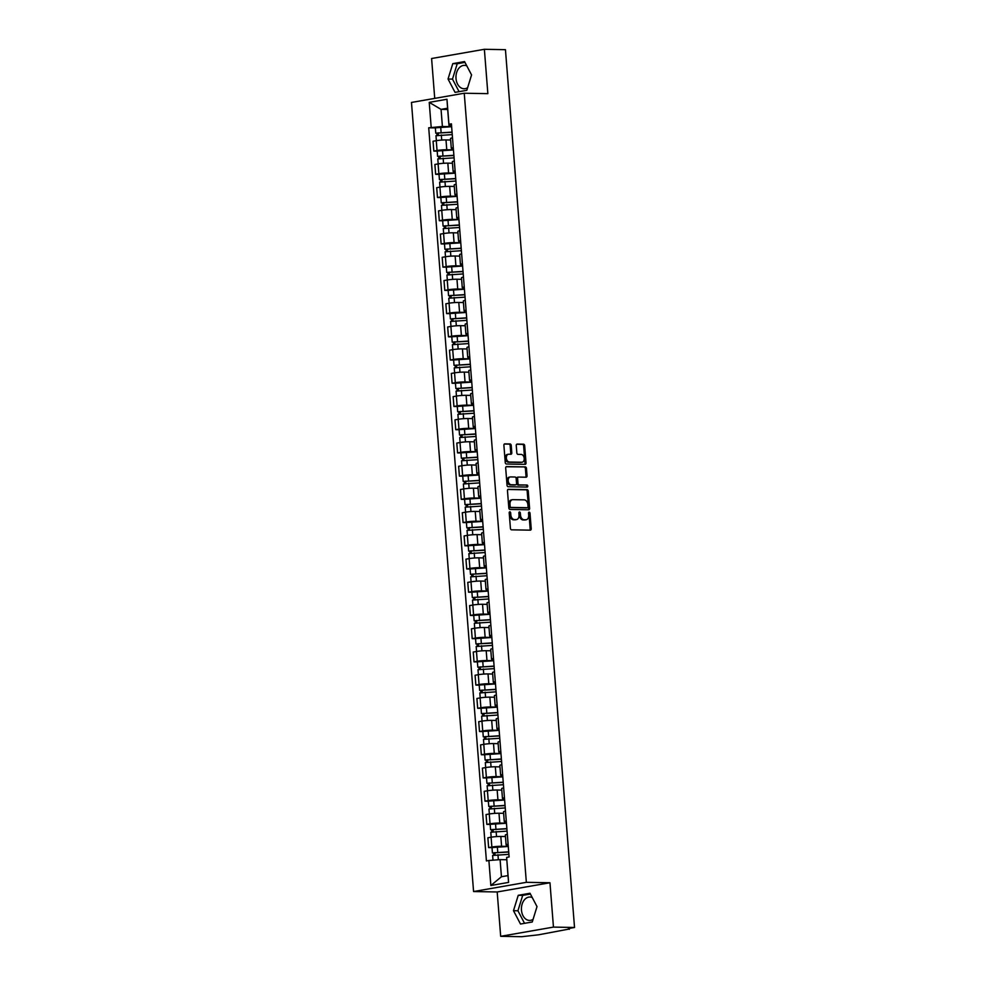 <?xml version="1.0" encoding="UTF-8"?>
<svg xmlns="http://www.w3.org/2000/svg" width="986" height="986" viewBox="0 0 986 986"><rect width="100%" height="100%" fill="white"/><g stroke="black" fill="none" stroke-linecap="round" stroke-linejoin="round"><path stroke-width="1.48" d="M509.848 511.82A1.035 0.715 80.1 0 0 509.207 512.831L510.428 528.348A1.467 1.035 80.1 0 0 511.586 529.827L530.295 530.16A1.467 1.035 80.1 0 0 531.22 528.718L530 513.201A1.035 0.715 80.1 0 0 528.533 513.176L528.693 515.185A4.708 3.291 80.1 0 1 526.179 519.77A4.708 3.291 80.1 0 1 525.735 519.795L524.182 519.77A4.708 3.291 80.1 0 1 520.485 515.037L520.325 513.028A1.035 0.715 80.1 0 0 518.87 513.003L519.03 515.012A4.708 3.291 80.1 0 1 516.516 519.585A4.708 3.291 80.1 0 1 516.072 519.622L514.507 519.597A4.708 3.291 80.1 0 1 510.822 514.865L510.662 512.856A1.035 0.715 80.1 0 0 509.848 511.82M533.081 919.346A11.696 8.282 91 0 1 529.494 920.419A11.696 8.282 91 0 1 521.471 910.164A11.696 8.282 91 0 1 529.913 897.026A11.696 8.282 91 0 1 532.267 897.556M467.623 87.68A11.696 8.282 91 0 1 464.036 88.752A11.696 8.282 91 0 1 456.013 78.498A11.696 8.282 91 0 1 464.455 65.359A11.696 8.282 91 0 1 466.809 65.889M511.216 445.425A1.467 1.035 80.1 0 0 510.058 443.946L504.82 443.86A1.467 1.035 80.1 0 0 503.895 445.302L505.251 462.533A1.467 1.035 80.1 0 0 506.397 464.012L525.107 464.357A1.467 1.035 80.1 0 0 526.031 462.915L524.675 445.672A1.467 1.035 80.1 0 0 523.529 444.193L517.182 444.082A1.467 1.035 80.1 0 0 516.257 445.524L516.837 452.894A1.467 1.035 80.1 0 0 517.995 454.373L521.138 454.435A3.944 2.761 80.1 0 1 524.195 458.133A3.944 2.761 80.1 0 1 522.124 462.224A3.944 2.761 80.1 0 1 521.754 462.249L509.442 462.027A3.944 2.761 80.1 0 1 506.373 458.33A3.944 2.761 80.1 0 1 508.456 454.238A3.944 2.761 80.1 0 1 508.825 454.213L510.871 454.25A1.467 1.035 80.1 0 0 511.796 452.808L511.216 445.425L510.169 445.61A1.467 1.035 80.1 0 0 509.01 444.131L504.302 444.045M549.966 882.753L497.19 891.973L500.678 936.318L553.454 927.099L549.966 882.753L526.351 882.322L464.246 93.226L487.86 93.658L484.372 49.3L505.448 49.682L574.53 927.481L568.417 928.553M553.454 927.099L574.53 927.481M508.394 489.29A1.467 1.035 80.1 0 0 507.47 490.732L508.825 507.975A1.467 1.035 80.1 0 0 509.972 509.454L528.681 509.787A1.467 1.035 80.1 0 0 529.605 508.345L528.25 491.102A1.467 1.035 80.1 0 0 527.103 489.623L508.123 489.339M507.038 485.248L505.682 468.017A1.467 1.035 80.1 0 1 506.607 466.575L525.316 466.908A1.467 1.035 80.1 0 1 526.462 468.387L527.042 475.77A1.467 1.035 80.1 0 1 526.117 477.212L518.537 477.076A1.467 1.035 80.1 0 0 517.613 478.518L517.995 483.411A1.467 1.035 80.1 0 0 519.154 484.89L527.054 485.026A1.035 0.715 80.1 0 1 527.214 487.072L508.184 486.727A1.467 1.035 80.1 0 1 507.038 485.248M500.678 936.318L521.754 936.7L538.602 934.802L568.466 929.169M497.19 891.973L473.576 891.541L411.47 102.445L464.246 93.226M484.372 49.3L431.597 58.519L434.727 98.378M508.172 845.138L508.135 845.138A6.902 0.666 -4.5 0 1 506.114 844.829A6.902 0.666 -4.5 0 1 508.098 844.201M505.461 836.535L500.814 836.461A6.902 0.666 175.5 0 0 491.09 837.213L491.866 847.036A6.902 0.666 -4.5 0 1 501.591 846.284L508.271 846.395M491.866 847.036L488.637 847.603L492.002 847.664M507.334 834.378A6.902 0.666 175.5 0 0 505.337 835.006L506.114 844.829M491.09 837.213L487.873 837.78L488.637 847.603M506.348 821.917L506.311 821.917A6.902 0.666 -4.5 0 1 504.277 821.609A6.902 0.666 -4.5 0 1 506.274 820.981M490.178 824.444L486.813 824.382L490.03 823.815A6.902 0.666 -4.5 0 1 499.766 823.063L506.447 823.187M505.498 811.158A6.902 0.666 175.5 0 0 503.513 811.786L504.277 821.609M503.636 813.327L498.99 813.24A6.902 0.666 175.5 0 0 489.266 813.992L486.036 814.559L486.813 824.382M504.524 798.697L504.475 798.697A6.902 0.666 -4.5 0 1 502.453 798.389A6.902 0.666 -4.5 0 1 504.45 797.773M488.353 801.224L484.989 801.162L488.206 800.607A6.902 0.666 -4.5 0 1 497.93 799.843L504.622 799.966M503.673 787.95A6.902 0.666 175.5 0 0 501.677 788.566L502.453 798.389M501.8 790.106L497.166 790.02A6.902 0.666 175.5 0 0 487.429 790.784L484.212 791.339L484.989 801.162M502.7 775.489L502.65 775.477A6.902 0.666 -4.5 0 1 500.629 775.181A6.902 0.666 -4.5 0 1 502.626 774.552M486.517 778.003L483.165 777.942L486.381 777.387A6.902 0.666 -4.5 0 1 496.106 776.623L502.798 776.746M501.849 764.729A6.902 0.666 175.5 0 0 499.853 765.358L500.629 775.181M499.976 766.886L495.329 766.8A6.902 0.666 175.5 0 0 485.605 767.564L482.388 768.119L483.165 777.942M500.863 752.269L500.826 752.269A6.902 0.666 -4.5 0 1 498.805 751.961A6.902 0.666 -4.5 0 1 500.789 751.332M484.693 754.795L481.328 754.734L484.557 754.167A6.902 0.666 -4.5 0 1 494.282 753.403L500.962 753.526M500.025 741.509A6.902 0.666 175.5 0 0 498.029 742.138L498.805 751.961M498.152 743.666L493.505 743.58A6.902 0.666 175.5 0 0 483.781 744.344L480.564 744.911L481.328 754.734M499.039 729.048L499.002 729.048A6.902 0.666 -4.5 0 1 496.969 728.74A6.902 0.666 -4.5 0 1 498.965 728.112M482.869 731.575L479.504 731.513L482.721 730.946A6.902 0.666 -4.5 0 1 492.445 730.195L499.138 730.306M498.189 718.289A6.902 0.666 175.5 0 0 496.204 718.917L496.969 728.74M496.328 720.446L491.681 720.372A6.902 0.666 175.5 0 0 481.957 721.123L478.728 721.69L479.504 731.513M497.215 705.828L497.166 705.828A6.902 0.666 -4.5 0 1 495.145 705.52A6.902 0.666 -4.5 0 1 497.141 704.891M481.045 708.355L477.68 708.293L480.897 707.738A6.902 0.666 -4.5 0 1 490.621 706.974L497.314 707.098M496.365 695.068A6.902 0.666 175.5 0 0 494.368 695.697L495.145 705.52M494.491 697.238L489.857 697.151A6.902 0.666 175.5 0 0 480.12 697.915L476.904 698.47L477.68 708.293M495.391 682.608L495.342 682.608A6.902 0.666 -4.5 0 1 493.32 682.3A6.902 0.666 -4.5 0 1 495.317 681.683M479.208 685.134L475.856 685.073L479.073 684.518A6.902 0.666 -4.5 0 1 488.797 683.754L495.49 683.877M494.541 671.86A6.902 0.666 175.5 0 0 492.544 672.477L493.32 682.3M492.667 674.017L488.021 673.931A6.902 0.666 175.5 0 0 478.296 674.695L475.079 675.25L475.856 685.073M493.555 659.4L493.518 659.4A6.902 0.666 -4.5 0 1 491.496 659.092A6.902 0.666 -4.5 0 1 493.481 658.463M477.384 661.914L474.019 661.865L477.249 661.298A6.902 0.666 -4.5 0 1 486.973 660.534L493.653 660.657M492.717 648.64A6.902 0.666 175.5 0 0 490.72 649.269L491.496 659.092M490.843 650.797L486.197 650.711A6.902 0.666 175.5 0 0 476.472 651.475L473.255 652.042L474.019 661.865M491.731 636.18L491.681 636.18A6.902 0.666 -4.5 0 1 489.66 635.871A6.902 0.666 -4.5 0 1 491.657 635.243M475.56 638.706L472.195 638.645L475.412 638.078A6.902 0.666 -4.5 0 1 485.137 637.326L491.829 637.437M490.88 625.42A6.902 0.666 175.5 0 0 488.896 626.048L489.66 635.871M489.007 627.577L484.372 627.503A6.902 0.666 175.5 0 0 474.648 628.255L471.419 628.821L472.195 638.645M489.906 612.959L489.857 612.959A6.902 0.666 -4.5 0 1 487.836 612.651A6.902 0.666 -4.5 0 1 489.832 612.023M473.736 615.486L470.371 615.424L473.588 614.857A6.902 0.666 -4.5 0 1 483.313 614.105L490.005 614.229M489.056 602.199A6.902 0.666 175.5 0 0 487.059 602.828L487.836 612.651M487.183 604.369L482.536 604.282A6.902 0.666 175.5 0 0 472.812 605.034L469.595 605.601L470.371 615.424M488.082 589.739L488.033 589.739A6.902 0.666 -4.5 0 1 486.012 589.431A6.902 0.666 -4.5 0 1 488.008 588.815M471.9 592.266L468.547 592.204L471.764 591.649A6.902 0.666 -4.5 0 1 481.488 590.885L488.181 591.008M487.232 578.992A6.902 0.666 175.5 0 0 485.235 579.608L486.012 589.431M485.358 581.148L480.712 581.062A6.902 0.666 175.5 0 0 470.988 581.826L467.771 582.381L468.547 592.204M486.246 566.531L486.209 566.519A6.902 0.666 -4.5 0 1 484.188 566.223A6.902 0.666 -4.5 0 1 486.172 565.594M470.075 569.045L466.711 568.984L469.928 568.429A6.902 0.666 -4.5 0 1 479.664 567.665L486.344 567.788M485.408 555.771A6.902 0.666 175.5 0 0 483.411 556.4L484.188 566.223M483.534 557.928L478.888 557.842A6.902 0.666 175.5 0 0 469.163 558.606L465.947 559.161L466.711 568.984M484.422 543.311L484.372 543.311A6.902 0.666 -4.5 0 1 482.351 543.003A6.902 0.666 -4.5 0 1 484.348 542.374M468.251 545.837L464.887 545.776L468.103 545.209A6.902 0.666 -4.5 0 1 477.828 544.445L484.52 544.568M483.571 532.551A6.902 0.666 175.5 0 0 481.587 533.179L482.351 543.003M481.698 534.708L477.064 534.622A6.902 0.666 175.5 0 0 467.339 535.386L464.11 535.953L464.887 545.776M482.598 520.09L482.548 520.09A6.902 0.666 -4.5 0 1 480.527 519.782A6.902 0.666 -4.5 0 1 482.524 519.154M466.415 522.617L463.063 522.555L466.279 521.988A6.902 0.666 -4.5 0 1 476.004 521.237L482.696 521.347M481.747 509.331A6.902 0.666 175.5 0 0 479.751 509.959L480.527 519.782M479.874 511.487L475.227 511.414A6.902 0.666 175.5 0 0 465.503 512.165L462.286 512.732L463.063 522.555M480.774 496.87L480.724 496.87A6.902 0.666 -4.5 0 1 478.703 496.562A6.902 0.666 -4.5 0 1 480.7 495.933M464.591 499.397L461.238 499.335L464.455 498.768A6.902 0.666 -4.5 0 1 474.18 498.016L480.872 498.14M479.923 486.11A6.902 0.666 175.5 0 0 477.927 486.739L478.703 496.562M478.05 488.28L473.403 488.193A6.902 0.666 175.5 0 0 463.679 488.945L460.462 489.512L461.238 499.335M478.937 473.65L478.9 473.65A6.902 0.666 -4.5 0 1 476.879 473.342A6.902 0.666 -4.5 0 1 478.863 472.725M462.767 476.176L459.402 476.115L462.619 475.56A6.902 0.666 -4.5 0 1 472.356 474.796L479.036 474.919M478.099 462.902A6.902 0.666 175.5 0 0 476.102 463.519L476.879 473.342M476.226 465.059L471.579 464.973A6.902 0.666 175.5 0 0 461.855 465.737L458.638 466.292L459.402 476.115M477.113 450.442L477.064 450.442A6.902 0.666 -4.5 0 1 475.042 450.134A6.902 0.666 -4.5 0 1 477.039 449.505M460.943 452.956L457.578 452.907L460.795 452.34A6.902 0.666 -4.5 0 1 470.519 451.576L477.212 451.699M476.263 439.682A6.902 0.666 175.5 0 0 474.278 440.311L475.042 450.134M474.389 441.839L469.755 441.753A6.902 0.666 175.5 0 0 460.018 442.517L456.801 443.084L457.578 452.907M475.289 427.221L475.24 427.221A6.902 0.666 -4.5 0 1 473.218 426.913A6.902 0.666 -4.5 0 1 475.215 426.285M459.106 429.748L455.754 429.686L458.971 429.12A6.902 0.666 -4.5 0 1 468.695 428.355L475.388 428.479M474.439 416.462A6.902 0.666 175.5 0 0 472.442 417.09L473.218 426.913M472.565 418.619L467.919 418.532A6.902 0.666 175.5 0 0 458.194 419.296L454.977 419.863L455.754 429.686M473.453 404.001L473.416 404.001A6.902 0.666 -4.5 0 1 471.394 403.693A6.902 0.666 -4.5 0 1 473.391 403.064M457.282 406.528L453.917 406.466L457.147 405.899A6.902 0.666 -4.5 0 1 466.871 405.147L473.563 405.258M472.614 393.241A6.902 0.666 175.5 0 0 470.618 393.87L471.394 403.693M470.741 395.398L466.095 395.324A6.902 0.666 175.5 0 0 456.37 396.076L453.153 396.643L453.917 406.466M471.628 380.781L471.591 380.781A6.902 0.666 -4.5 0 1 469.57 380.473A6.902 0.666 -4.5 0 1 471.555 379.844M455.458 383.308L452.093 383.246L455.31 382.691A6.902 0.666 -4.5 0 1 465.047 381.927L471.727 382.05M470.79 370.021A6.902 0.666 175.5 0 0 468.794 370.65L469.57 380.473M468.917 372.19L464.27 372.104A6.902 0.666 175.5 0 0 454.546 372.868L451.317 373.423L452.093 383.246M469.804 357.561L469.755 357.561A6.902 0.666 -4.5 0 1 467.734 357.265A6.902 0.666 -4.5 0 1 469.73 356.636M453.634 360.087L450.269 360.026L453.486 359.471A6.902 0.666 -4.5 0 1 463.21 358.707L469.903 358.83M468.954 346.813A6.902 0.666 175.5 0 0 466.97 347.442L467.734 357.265M467.081 348.97L462.446 348.884A6.902 0.666 175.5 0 0 452.71 349.648L449.493 350.203L450.269 360.026M467.98 334.353L467.931 334.353A6.902 0.666 -4.5 0 1 465.91 334.044A6.902 0.666 -4.5 0 1 467.906 333.416M451.798 336.879L448.445 336.818L451.662 336.251A6.902 0.666 -4.5 0 1 461.386 335.486L468.079 335.61M467.13 323.593A6.902 0.666 175.5 0 0 465.133 324.221L465.91 334.044M465.256 325.75L460.61 325.663A6.902 0.666 175.5 0 0 450.885 326.428L447.669 326.995L448.445 336.818M466.144 311.132L466.107 311.132A6.902 0.666 -4.5 0 1 464.086 310.824A6.902 0.666 -4.5 0 1 466.07 310.196M449.973 313.659L446.609 313.597L449.838 313.03A6.902 0.666 -4.5 0 1 459.562 312.279L466.255 312.389M465.306 300.373A6.902 0.666 175.5 0 0 463.309 301.001L464.086 310.824M463.432 302.529L458.786 302.455A6.902 0.666 175.5 0 0 449.061 303.207L445.845 303.774L446.609 313.597M464.32 287.912L464.283 287.912A6.902 0.666 -4.5 0 1 462.261 287.604A6.902 0.666 -4.5 0 1 464.246 286.975M448.149 290.439L444.785 290.377L448.001 289.81A6.902 0.666 -4.5 0 1 457.738 289.058L464.418 289.181M463.482 277.152A6.902 0.666 175.5 0 0 461.485 277.781L462.261 287.604M461.608 279.321L456.962 279.235A6.902 0.666 175.5 0 0 447.237 279.987L444.008 280.554L444.785 290.377M462.496 264.692L462.446 264.692A6.902 0.666 -4.5 0 1 460.425 264.384A6.902 0.666 -4.5 0 1 462.422 263.767M446.325 267.218L442.96 267.157L446.177 266.602A6.902 0.666 -4.5 0 1 455.902 265.838L462.594 265.961M461.645 253.944A6.902 0.666 175.5 0 0 459.661 254.561L460.425 264.384M459.772 256.101L455.138 256.015A6.902 0.666 175.5 0 0 445.401 256.779L442.184 257.334L442.96 267.157M460.672 241.484L460.622 241.471A6.902 0.666 -4.5 0 1 458.601 241.176A6.902 0.666 -4.5 0 1 460.598 240.547M444.489 243.998L441.136 243.936L444.353 243.382A6.902 0.666 -4.5 0 1 454.078 242.618L460.77 242.741M459.821 230.724A6.902 0.666 175.5 0 0 457.824 231.353L458.601 241.176M457.948 232.881L453.301 232.795A6.902 0.666 175.5 0 0 443.577 233.559L440.36 234.113L441.136 243.936M458.835 218.263L458.798 218.263A6.902 0.666 -4.5 0 1 456.777 217.955A6.902 0.666 -4.5 0 1 458.761 217.327M442.665 220.79L439.3 220.728L442.529 220.161A6.902 0.666 -4.5 0 1 452.254 219.397L458.934 219.521M457.997 207.504A6.902 0.666 175.5 0 0 456 208.132L456.777 217.955M456.124 209.661L451.477 209.574A6.902 0.666 175.5 0 0 441.753 210.338L438.536 210.905L439.3 220.728M457.011 195.043L456.974 195.043A6.902 0.666 -4.5 0 1 454.953 194.735A6.902 0.666 -4.5 0 1 456.937 194.106M440.841 197.57L437.476 197.508L440.693 196.941A6.902 0.666 -4.5 0 1 450.429 196.189L457.11 196.3M456.161 184.283A6.902 0.666 175.5 0 0 454.176 184.912L454.953 194.735M454.3 186.44L449.653 186.366A6.902 0.666 175.5 0 0 439.929 187.118L436.699 187.685L437.476 197.508M455.187 171.823L455.138 171.823A6.902 0.666 -4.5 0 1 453.116 171.515A6.902 0.666 -4.5 0 1 455.113 170.886M439.016 174.349L435.652 174.288L438.869 173.733A6.902 0.666 -4.5 0 1 448.593 172.969L455.285 173.092M454.336 161.063A6.902 0.666 175.5 0 0 452.352 161.692L453.116 171.515M452.463 163.232L447.829 163.146A6.902 0.666 175.5 0 0 438.092 163.91L434.875 164.465L435.652 174.288M453.363 148.603L453.313 148.603A6.902 0.666 -4.5 0 1 451.292 148.294A6.902 0.666 -4.5 0 1 453.289 147.678M437.18 151.129L433.828 151.068L437.045 150.513A6.902 0.666 -4.5 0 1 446.769 149.749L453.461 149.872M452.512 137.855A6.902 0.666 175.5 0 0 450.516 138.484L451.292 148.294M450.639 140.012L445.992 139.926A6.902 0.666 175.5 0 0 436.268 140.69L433.051 141.244L433.828 151.068M506.742 859.743L500.099 859.632L501.443 876.739L507.987 875.605L506.631 857.401L509.109 856.97L451.403 123.829L448.926 124.261L448.95 125.345L447.595 108.226L441.05 109.372L442.406 126.491L451.625 126.652M506.631 857.401L508.591 882.408L490.855 885.502L488.896 860.507L500.099 859.632M442.406 126.491L428.713 127.798L486.418 860.938L488.896 860.507M431.19 127.367L429.23 102.359L446.966 99.266L448.926 124.261M526.351 882.322L473.576 891.541M518.242 895.313L513.484 910.694L520.497 924.03L532.267 921.984L537.013 906.59L530 893.254L518.242 895.313L522.691 895.387L517.933 910.781L524.54 923.327M452.784 63.646L448.038 79.028L455.051 92.364L466.809 90.318L471.567 74.924L464.554 61.588L452.784 63.646L457.233 63.72L452.488 79.114L459.082 91.661M447.693 109.495L441.05 109.372L429.23 102.359M451.526 125.395L448.95 125.345M435.356 127.909L428.713 127.798M508.591 882.408L507.987 875.605M490.855 885.502L501.443 876.739M447.595 108.226L446.966 99.266M530.419 894.043L522.691 895.387M517.933 910.781L513.484 910.694M464.961 62.377L457.233 63.72M452.488 79.114L448.038 79.028M509.281 512.252A1.035 0.715 80.1 0 1 509.602 513.04L509.762 515.049A4.708 3.291 80.1 0 0 513.46 519.782L514.507 519.597M515.888 519.659A4.708 3.291 80.1 0 1 515.456 519.77A4.708 3.291 80.1 0 1 515.012 519.807L513.46 519.782M525.55 519.832A4.708 3.291 80.1 0 1 525.119 519.955A4.708 3.291 80.1 0 1 524.688 519.979L523.122 519.955A4.708 3.291 80.1 0 1 519.425 515.222L519.277 513.213A1.035 0.715 80.1 0 0 518.956 512.424M529.753 530.16A1.467 1.035 80.1 0 0 530.16 528.903L528.94 513.386A1.035 0.715 80.1 0 0 528.619 512.597M528.139 509.774A1.467 1.035 80.1 0 0 528.558 508.529L527.202 491.287A1.467 1.035 80.1 0 0 526.043 489.808L507.876 489.487M510.156 506.385A1.035 0.715 80.1 0 0 510.958 507.42L527.387 507.716A1.035 0.715 80.1 0 0 528.028 506.705L527.867 504.598A4.708 3.291 80.1 0 0 524.17 499.853L512.942 499.655A4.708 3.291 80.1 0 0 512.498 499.692A4.708 3.291 80.1 0 0 509.984 504.265L510.156 506.385L509.096 506.57A1.035 0.715 80.1 0 0 509.91 507.605L510.958 507.42M526.512 507.876A1.035 0.715 80.1 0 1 526.327 507.901L509.91 507.605M511.882 499.84A4.708 3.291 80.1 0 0 511.451 499.877A4.708 3.291 80.1 0 0 508.924 504.45L509.984 504.265M509.096 506.57L508.924 504.45M506.089 466.772L525.316 466.908M525.575 477.199A1.467 1.035 80.1 0 0 525.994 475.955L525.415 468.572A1.467 1.035 80.1 0 0 524.256 467.093M518.266 477.125L517.477 477.261A1.467 1.035 80.1 0 0 516.553 478.703L516.935 483.596A1.467 1.035 80.1 0 0 518.094 485.075L527.054 485.026M526.573 487.059A1.035 0.715 80.1 0 0 525.994 485.211M510.662 476.928A3.944 2.761 80.1 0 0 510.292 476.953A3.944 2.761 80.1 0 0 508.221 481.045A3.944 2.761 80.1 0 0 511.278 484.742L515.616 484.829A1.467 1.035 80.1 0 0 516.541 483.386L516.159 478.493A1.467 1.035 80.1 0 0 515 477.014L510.662 476.928M509.602 477.113A3.944 2.761 80.1 0 0 509.232 477.138A3.944 2.761 80.1 0 0 507.161 481.23A3.944 2.761 80.1 0 0 510.218 484.927L511.278 484.742M514.828 484.964A1.467 1.035 80.1 0 1 514.556 485.013L510.218 484.927M510.329 454.238A1.467 1.035 80.1 0 0 510.748 452.993L510.169 445.61M507.765 454.398A3.944 2.761 80.1 0 0 507.396 454.423A3.944 2.761 80.1 0 0 505.325 458.515A3.944 2.761 80.1 0 0 508.382 462.212L509.442 462.027M521.421 462.311A3.944 2.761 80.1 0 1 521.064 462.409A3.944 2.761 80.1 0 1 520.694 462.434L508.382 462.212M524.564 464.344A1.467 1.035 80.1 0 0 524.983 463.1L523.628 445.857A1.467 1.035 80.1 0 0 522.469 444.378L516.676 444.267M508.714 852.04L492.421 852.927L492.002 847.566L508.283 846.469M508.702 851.83L492.421 852.927M495.046 854.924L494.873 852.607M508.899 854.357L492.618 855.454L492.988 860.186M493.678 855.121L493.518 853.087M506.89 828.819L490.584 829.707L490.165 824.345L506.459 823.248M506.878 828.61L490.584 829.707M493.222 831.703L493.037 829.399M507.075 831.136L490.794 832.233L491.176 837.2M491.854 831.901L491.694 829.879M505.066 805.599L488.76 806.486L488.341 801.137L504.622 800.04M505.054 805.389L488.76 806.486M491.398 808.495L491.213 806.178M505.251 807.928L488.957 809.025L489.352 813.98M490.017 808.68L489.857 806.659M503.242 782.379L486.936 783.278L486.517 777.917L502.798 776.82M503.217 782.181L486.936 783.278M489.574 785.275L489.389 782.958M503.415 784.708L487.133 785.805L487.528 790.76M488.193 785.472L488.033 783.439M501.406 759.171L485.112 760.058L484.681 754.697L500.974 753.6M501.393 758.961L485.112 760.058M487.737 762.055L487.565 759.738M501.591 761.488L485.309 762.585L485.704 767.552M486.369 762.252L486.209 760.218M499.582 735.95L483.276 736.838L482.857 731.476L499.15 730.38M499.569 735.741L483.276 736.838M485.913 738.834L485.728 736.517M499.766 738.267L483.485 739.364L483.867 744.331M484.545 739.032L484.385 737.01M497.757 712.73L481.451 713.617L481.032 708.256L497.314 707.159M497.745 712.521L481.451 713.617M484.089 715.614L483.904 713.309M497.942 715.047L481.649 716.156L482.043 721.111M482.709 715.811L482.548 713.79M495.933 689.51L479.627 690.397L479.208 685.048L495.49 683.951M495.909 689.3L479.627 690.397M482.265 692.406L482.08 690.089M496.106 691.839L479.825 692.936L480.219 697.891M480.885 692.591L480.724 690.57M494.097 666.289L477.803 667.189L477.372 661.828L493.666 660.731M494.085 666.092L477.803 667.189M480.428 669.186L480.256 666.869M494.282 668.619L478 669.716L478.383 674.67M479.06 669.383L478.9 667.349M492.273 643.082L475.967 643.969L475.548 638.608L491.841 637.511M492.26 642.872L475.967 643.969M478.604 645.966L478.42 643.648M492.458 645.399L476.176 646.496L476.558 651.463M477.236 646.163L477.076 644.129M490.449 619.861L474.143 620.749L473.724 615.387L490.005 614.29M490.436 619.652L474.143 620.749M476.78 622.745L476.595 620.44M490.634 622.178L474.34 623.275L474.734 628.242M475.4 622.942L475.24 620.921M488.625 596.641L472.319 597.528L471.9 592.179L488.181 591.082M488.6 596.431L472.319 597.528M474.956 599.537L474.771 597.22M488.797 598.97L472.516 600.067L472.91 605.022M473.576 599.722L473.416 597.701M486.788 573.421L470.495 574.32L470.063 568.959L486.357 567.862M486.776 573.211L470.495 574.32M473.12 576.317L472.947 574M486.973 575.75L470.692 576.847L471.074 581.802M471.752 576.514L471.591 574.481M484.964 550.2L468.658 551.1L468.239 545.739L484.533 544.642M484.952 550.003L468.658 551.1M471.296 553.097L471.111 550.78M485.149 552.53L468.868 553.627L469.25 558.594M469.915 553.294L469.767 551.26M483.14 526.992L466.834 527.88L466.415 522.518L482.696 521.421M483.115 526.783L466.834 527.88M469.472 529.876L469.287 527.559M483.325 529.309L467.031 530.406L467.426 535.373M468.091 530.074L467.931 528.04M481.316 503.772L465.01 504.659L464.591 499.298L480.872 498.201M481.291 503.563L465.01 504.659M467.647 506.656L467.463 504.351M481.488 506.089L465.207 507.186L465.602 512.153M466.267 506.853L466.107 504.832M479.479 480.552L463.186 481.439L462.754 476.09L479.048 474.993M479.467 480.342L463.186 481.439M465.811 483.448L465.638 481.131M479.664 482.881L463.383 483.978L463.765 488.933M464.443 483.633L464.283 481.612M477.655 457.331L461.349 458.231L460.93 452.87L477.224 451.773M477.643 457.134L461.349 458.231M463.987 460.228L463.802 457.911M477.84 459.661L461.559 460.758L461.941 465.712M462.607 460.425L462.459 458.391M475.831 434.123L459.525 435.011L459.106 429.649L475.388 428.553M475.807 433.914L459.525 435.011M462.163 437.008L461.978 434.69M476.016 436.441L459.722 437.537L460.117 442.504M460.782 437.205L460.622 435.171M474.007 410.903L457.701 411.791L457.282 406.429L473.563 405.332M473.983 410.694L457.701 411.791M460.339 413.787L460.154 411.482M474.18 413.22L457.898 414.317L458.293 419.284M458.958 413.984L458.798 411.963M472.171 387.683L455.877 388.57L455.446 383.221L471.739 382.124M472.158 387.473L455.877 388.57M458.502 390.579L458.33 388.262M472.356 390.012L456.074 391.109L456.456 396.064M457.134 390.764L456.974 388.743M470.347 364.463L454.041 365.35L453.622 360.001L469.903 358.904M470.334 364.253L454.041 365.35M456.678 367.359L456.493 365.042M470.532 366.792L454.238 367.889L454.632 372.844M455.298 367.544L455.138 365.523M468.523 341.242L452.217 342.142L451.798 336.781L468.079 335.684M468.498 341.045L452.217 342.142M454.854 344.139L454.669 341.822M468.707 343.572L452.414 344.669L452.808 349.636M453.474 344.336L453.313 342.302M466.698 318.034L450.392 318.922L449.973 313.56L466.255 312.463M466.674 317.825L450.392 318.922M453.03 320.918L452.845 318.601M466.871 320.351L450.59 321.448L450.984 326.415M451.65 321.116L451.489 319.082M464.862 294.814L448.568 295.701L448.137 290.34L464.431 289.243M464.85 294.604L448.568 295.701M451.194 297.698L451.021 295.393M465.047 297.131L448.766 298.228L449.148 303.195M449.826 297.895L449.665 295.874M463.038 271.594L446.732 272.481L446.313 267.132L462.594 266.035M463.026 271.384L446.732 272.481M449.37 274.49L449.185 272.173M463.223 273.923L446.929 275.02L447.324 279.975M447.989 274.675L447.829 272.654M461.214 248.373L444.908 249.273L444.489 243.912L460.77 242.815M461.189 248.176L444.908 249.273M447.545 251.27L447.361 248.953M461.399 250.703L445.105 251.8L445.499 256.754M446.165 251.467L446.005 249.433M459.377 225.165L443.084 226.053L442.665 220.691L458.946 219.595M459.365 224.956L443.084 226.053M445.721 228.049L445.536 225.732M459.562 227.483L443.281 228.579L443.675 233.546M444.341 228.247L444.181 226.213M457.553 201.945L441.26 202.833L440.828 197.471L457.122 196.374M457.541 201.736L441.26 202.833M443.885 204.829L443.7 202.512M457.738 204.262L441.457 205.359L441.839 210.326M442.517 205.026L442.357 203.005M455.729 178.725L439.423 179.612L439.004 174.263L455.285 173.154M455.717 178.515L439.423 179.612M442.061 181.609L441.876 179.304M455.914 181.042L439.62 182.151L440.015 187.106M440.68 181.806L440.52 179.785M453.905 155.505L437.599 156.392L437.18 151.043L453.461 149.946M453.88 155.295L437.599 156.392M440.237 158.401L440.052 156.084M454.09 157.834L437.796 158.931L438.191 163.886M438.856 158.586L438.696 156.564M452.069 132.284L435.775 133.184L435.356 127.823L451.637 126.726M452.056 132.087L435.775 133.184M438.4 135.181L438.228 132.863M452.254 134.614L435.972 135.711L436.367 140.665M437.032 135.378L436.872 133.344M438.092 163.91L438.869 173.733M439.929 187.118L440.693 196.941M441.753 210.338L442.529 220.161M443.577 233.559L444.353 243.382M445.401 256.779L446.177 266.602M447.237 279.987L448.001 289.81M449.061 303.207L449.838 313.03M450.885 326.428L451.662 336.251M452.71 349.648L453.486 359.471M454.546 372.868L455.31 382.691M456.37 396.076L457.147 405.899M458.194 419.296L458.971 429.12M460.018 442.517L460.795 452.34M461.855 465.737L462.619 475.56M463.679 488.945L464.455 498.768M465.503 512.165L466.279 521.988M467.339 535.386L468.103 545.209M469.163 558.606L469.928 568.429M470.988 581.826L471.764 591.649M472.812 605.034L473.588 614.857M474.648 628.255L475.412 638.078M476.472 651.475L477.249 661.298M478.296 674.695L479.073 684.518M480.12 697.915L480.897 707.738M481.957 721.123L482.721 730.946M483.781 744.344L484.557 754.167M485.605 767.564L486.381 777.387M487.429 790.784L488.206 800.607M489.266 813.992L490.03 823.815M436.268 140.69L437.045 150.513M445.992 139.926L446.769 149.749M447.829 163.146L448.593 172.969M449.653 186.366L450.429 196.189M451.477 209.574L452.254 219.397M453.301 232.795L454.078 242.618M455.138 256.015L455.902 265.838M456.962 279.235L457.738 289.058M458.786 302.455L459.562 312.279M460.61 325.663L461.386 335.486M462.446 348.884L463.21 358.707M464.27 372.104L465.047 381.927M466.095 395.324L466.871 405.147M467.919 418.532L468.695 428.355M469.755 441.753L470.519 451.576M471.579 464.973L472.356 474.796M473.403 488.193L474.18 498.016M475.227 511.414L476.004 521.237M477.064 534.622L477.828 544.445M478.888 557.842L479.664 567.665M480.712 581.062L481.488 590.885M482.536 604.282L483.313 614.105M484.372 627.503L485.137 637.326M486.197 650.711L486.973 660.534M488.021 673.931L488.797 683.754M489.857 697.151L490.621 706.974M491.681 720.372L492.445 730.195M493.505 743.58L494.282 753.403M495.329 766.8L496.106 776.623M497.166 790.02L497.93 799.843M498.99 813.24L499.766 823.063M500.814 836.461L501.591 846.284M509.762 515.049L510.822 514.865M515.012 519.807L516.072 519.622M519.277 513.213L520.325 513.028M519.425 515.222L520.485 515.037M523.122 519.955L524.182 519.77M524.688 519.979L525.735 519.795M528.94 513.386L530 513.201M530.16 528.903L531.22 528.718M509.602 513.04L510.662 512.856M526.043 489.808L527.103 489.623M527.202 491.287L528.25 491.102M528.558 508.529L529.605 508.345M526.327 507.901L527.387 507.716M525.415 468.572L526.462 468.387M525.994 475.955L527.042 475.77M516.553 478.703L517.613 478.518M516.935 483.596L517.995 483.411M518.094 485.075L519.154 484.89M514.556 485.013L515.616 484.829M510.748 452.993L511.796 452.808M520.694 462.434L521.754 462.249M522.469 444.378L523.529 444.193M523.628 445.857L524.675 445.672M524.983 463.1L526.031 462.915M509.01 444.131L510.058 443.946M497.757 852.187L497.338 846.826M498.349 859.767L497.955 854.714M495.933 828.967L495.514 823.606M496.537 836.596L496.131 831.494M494.109 805.747L493.678 800.385M494.701 813.376L494.306 808.273M492.273 782.527L491.854 777.165M492.877 790.168L492.47 785.053M490.449 759.306L490.03 753.957M491.053 766.948L490.646 761.845M488.625 736.098L488.206 730.737M489.229 743.727L488.822 738.625M486.801 712.878L486.369 707.517M487.392 720.507L486.998 715.405M484.964 689.658L484.545 684.296M485.568 697.287L485.161 692.184M483.14 666.437L482.721 661.088M483.744 674.079L483.337 668.976M481.316 643.217L480.897 637.868M481.92 650.859L481.513 645.756M479.479 620.009L479.06 614.648M480.083 627.638L479.689 622.536M477.655 596.789L477.236 591.427M478.259 604.418L477.853 599.315M475.831 573.569L475.412 568.207M476.435 581.21L476.028 576.095M474.007 550.348L473.588 544.999M474.599 557.99L474.204 552.887M472.171 527.14L471.752 521.779M472.775 534.769L472.38 529.667M470.347 503.92L469.928 498.559M470.951 511.549L470.544 506.447M468.523 480.7L468.103 475.338M469.126 488.329L468.72 483.226M466.698 457.479L466.267 452.118M467.29 465.121L466.896 460.006M464.862 434.259L464.443 428.91M465.466 441.901L465.072 436.798M463.038 411.051L462.619 405.69M463.642 418.68L463.235 413.578M461.214 387.831L460.795 382.469M461.818 395.46L461.411 390.357M459.39 364.61L458.958 359.249M459.981 372.252L459.587 367.137M457.553 341.39L457.134 336.041M458.157 349.032L457.763 343.929M455.729 318.182L455.31 312.821M456.333 325.811L455.926 320.709M453.905 294.962L453.486 289.601M454.509 302.591L454.102 297.489M452.081 271.742L451.65 266.38M452.673 279.371L452.278 274.268M450.245 248.521L449.826 243.16M450.849 256.163L450.454 251.048M448.42 225.301L448.001 219.952M449.024 232.942L448.618 227.84M446.596 202.093L446.177 196.732M447.2 209.722L446.794 204.62M444.772 178.873L444.341 173.511M445.364 186.502L444.969 181.399M442.936 155.652L442.517 150.291M443.54 163.282L443.145 158.179M441.112 132.432L440.693 127.083M441.716 140.074L441.309 134.971M569.279 928.405L569.353 929.305M515.456 519.77L516.516 519.585M525.119 519.955L526.179 519.77M526.425 507.901L527.485 507.716M511.451 499.877L512.498 499.692M517.342 477.261L518.402 477.088M509.232 477.138L510.292 476.953M514.704 485.001L515.752 484.816M507.396 454.423L508.456 454.238M521.064 462.409L522.124 462.224"/></g></svg>
